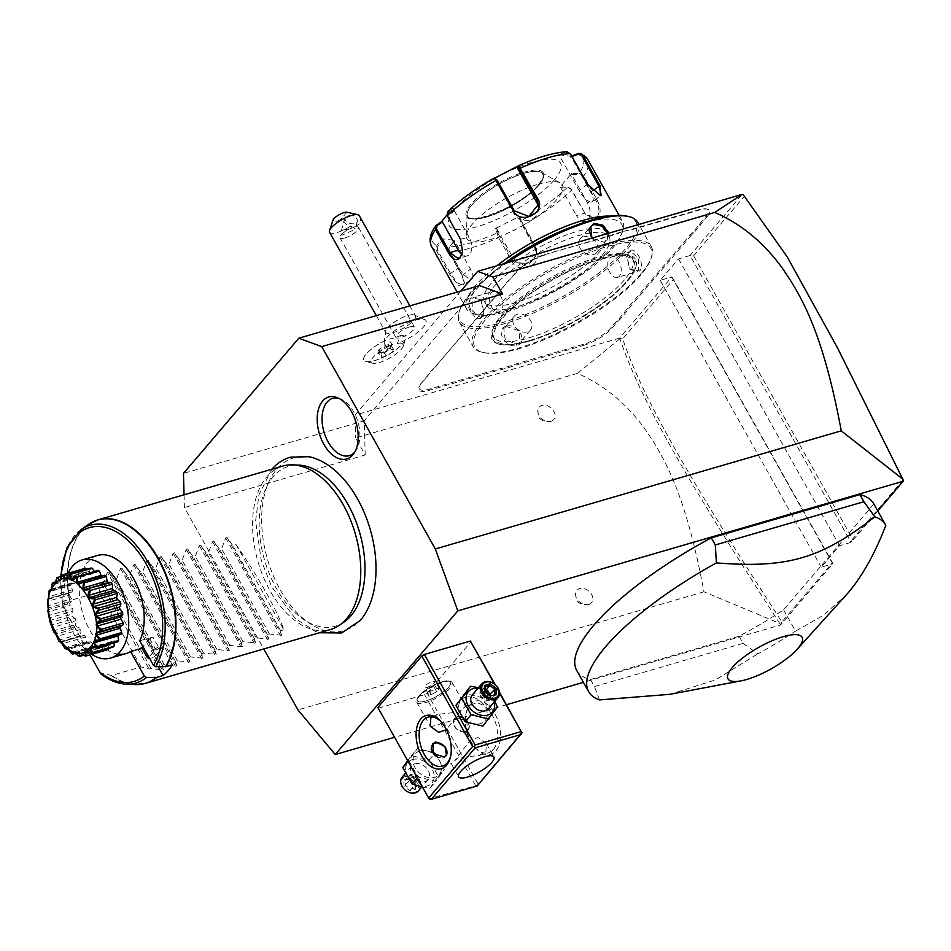 <?xml version="1.0" encoding="UTF-8"?>
<svg xmlns="http://www.w3.org/2000/svg" width="951" height="951" viewBox="0 0 951 951"><rect width="100%" height="100%" fill="white"/><g stroke="black" fill="none" stroke-linecap="round" stroke-linejoin="round"><path stroke-width="0.71" stroke-dasharray="4.75 3.57" d="M184.066 494.793L184.423 507.572L263.772 648.951M373.113 594.066A89.988 53.506 73.8 0 1 360.94 619.291A89.988 53.506 73.8 0 1 280.129 589.608A89.988 53.506 73.8 0 1 276.717 469.212A89.988 53.506 73.8 0 1 337.902 473.087M619.921 338.782L577.435 373.374C603.409 384.644 625.687 402.867 644.267 428.033C663.441 455.909 685.124 490.989 703.954 591.795L779.689 623.38C687.014 480.231 640.225 399.325 619.921 338.782L619.577 338.14L671.751 276.979L832.731 563.836L780.581 624.962L583.403 682.342M506.479 704.727L394.558 737.298M877.797 511.008L851.038 542.379L839.531 545.719L821.224 567.188L832.731 563.836L832.458 562.659L781.888 621.93C689.653 479.518 642.924 398.671 622.691 338.877L673.474 279.356L832.458 562.659M521.885 732.187L477.164 785.348L429.376 798.626L377.844 707.508M378.569 708.103L424.586 694.705L427.142 693.16L471.09 641.652M576.698 670.396A170.288 49.821 150.7 0 0 590.488 679.501L739.082 636.255A170.288 49.821 150.7 0 0 783.6 609.841L873.874 504.03A170.288 49.821 150.7 0 0 873.707 503.721M779.689 623.38L780.581 624.962M703.954 591.795L297.984 709.933M577.435 373.374L355.638 437.924L365.196 454.97L184.423 507.572M588.657 604.491A9.581 7.168 40.5 0 0 589.049 604.361A9.581 7.168 40.5 0 0 591.451 594.137A9.581 7.168 40.5 0 0 579.694 588.514A9.581 7.168 40.5 0 0 575.652 592.925A9.581 7.168 40.5 0 0 579.325 601.793A9.581 7.168 40.5 0 0 588.657 604.491M550.902 421.364A9.581 7.168 40.5 0 0 551.283 421.245A9.581 7.168 40.5 0 0 553.684 411.01A9.581 7.168 40.5 0 0 541.939 405.388A9.581 7.168 40.5 0 0 537.886 409.81A9.581 7.168 40.5 0 0 541.571 418.666A9.581 7.168 40.5 0 0 550.902 421.364M365.196 454.97L364.233 420.794L183.46 473.396M479.577 285.585L364.233 420.794M403.26 346.164A18.331 5.361 150.7 0 1 389.862 357.956A18.331 5.361 150.7 0 1 372.828 363.246A18.331 5.361 150.7 0 1 375.086 355.341A18.331 5.361 150.7 0 1 392.739 344.821A23.823 6.966 -29.3 0 1 384.156 343.097A23.823 6.966 -29.3 0 1 394.118 331.067A23.823 6.966 -29.3 0 1 415.421 320.237A23.823 6.966 -29.3 0 1 425.406 319.952A23.823 6.966 -29.3 0 1 419.284 331.055A23.823 6.966 -29.3 0 1 397.292 343.501A18.331 5.361 150.7 0 1 403.26 346.164L405.495 339.424A23.846 6.978 -29.3 0 1 388.067 354.759A23.846 6.978 -29.3 0 1 365.909 361.642A23.846 6.978 -29.3 0 1 363.864 360.346A23.846 6.978 -29.3 0 1 388.139 339.15L388.163 339.103A20.827 6.098 -29.3 0 0 393.619 338.104A20.827 6.098 -29.3 0 0 400.454 335.525L397.292 343.501M460.878 291.03L354.985 415.135L355.638 437.924M619.577 338.14L354.985 415.135M673.474 279.356L671.751 276.979L660.244 280.331L678.562 258.874L690.057 255.522L851.038 542.379L852.595 539.051L693.612 255.748L690.057 255.522L742.244 194.361M543.901 254.809L610.435 235.943A43.853 12.827 -29.3 0 0 617.437 233.589L626.269 230.511A44.697 13.076 150.7 0 0 632.605 228.989L698.379 209.85A22.562 6.598 -29.3 0 1 706.415 208.947A22.562 6.598 -29.3 0 1 706.094 216.15L702.409 220.466A44.697 13.076 150.7 0 0 699.33 224.65L694.028 230.879A44.697 13.076 150.7 0 0 689.63 235.444L627.339 308.457A44.697 13.076 150.7 0 0 624.272 312.641L618.958 318.87A44.697 13.076 150.7 0 0 614.56 323.435L610.887 327.75A22.562 6.598 -29.3 0 1 583.759 344.191L517.998 363.33A44.697 13.076 150.7 0 0 510.925 365.707L501.391 368.489A44.697 13.076 150.7 0 0 495.055 370.01L429.281 389.149A22.562 6.598 -29.3 0 1 419.26 386.522A22.562 6.598 -29.3 0 1 421.566 382.837L425.252 378.522A44.697 13.076 150.7 0 0 428.33 374.337L433.632 368.12A44.697 13.076 150.7 0 0 438.031 363.544L500.309 290.542A44.697 13.076 150.7 0 0 503.388 286.358L508.702 280.129A44.697 13.076 150.7 0 0 513.088 275.564L516.773 271.249A22.562 6.598 -29.3 0 1 543.901 254.809L609.662 235.67A44.697 13.076 150.7 0 0 616.735 233.28L626.269 230.511M544.661 255.082A23.418 6.847 150.7 0 0 516.512 272.152L512.839 276.468A43.853 12.827 -29.3 0 1 508.476 280.985L508.702 280.129M438.031 363.544L500.06 291.446A43.853 12.827 -29.3 0 0 503.091 287.297L508.476 280.985M437.769 364.447A43.853 12.827 -29.3 0 1 433.418 368.976L433.632 368.12M421.566 382.837L424.99 379.425A43.853 12.827 -29.3 0 0 428.033 375.288L433.418 368.976M421.305 383.74A23.418 6.847 150.7 0 0 418.915 387.568A23.418 6.847 150.7 0 0 429.317 390.29L495.079 371.14A43.853 12.827 -29.3 0 1 501.355 369.642L501.391 368.489M583.759 344.191L583.795 345.332L518.022 364.471A43.853 12.827 -29.3 0 0 511.02 366.836L501.355 369.642M583.795 345.332A23.418 6.847 150.7 0 0 611.945 328.261L615.618 323.958A43.853 12.827 -29.3 0 1 619.981 319.429L618.958 318.87M689.63 235.444L690.688 235.967L628.397 308.968A43.853 12.827 -29.3 0 0 625.354 313.117L619.981 319.429M690.688 235.967A43.853 12.827 -29.3 0 1 695.038 231.438L694.028 230.879M706.094 216.15L707.152 216.673L703.467 220.989A43.853 12.827 -29.3 0 0 700.423 225.125L695.038 231.438M707.152 216.673A23.418 6.847 150.7 0 0 707.485 209.196A23.418 6.847 150.7 0 0 699.14 210.135L633.366 229.274A43.853 12.827 -29.3 0 1 627.101 230.772M743.016 194.408L787.618 257.566M693.612 255.748L744.395 196.227M678.562 258.874L839.531 545.719M660.244 280.331L821.224 567.188M619.945 338.663L622.691 338.877M780.7 624.367L781.888 621.93M903.177 479.768L852.595 539.051M617.437 233.589L616.735 233.28M503.091 287.297L503.388 286.358M428.033 375.288L428.33 374.337M511.02 366.836L510.925 365.707M625.354 313.117L624.272 312.641M700.423 225.125L699.33 224.65M528.494 340.922A82.166 24.037 150.7 0 0 635.648 267.623A82.166 24.037 150.7 0 0 599.166 258.078A82.166 24.037 150.7 0 0 513.385 305.14A82.166 24.037 150.7 0 0 499.216 344.191A82.166 24.037 150.7 0 0 528.494 340.922M529.255 341.195A81.311 23.787 -29.3 0 1 500.274 344.44A81.311 23.787 -29.3 0 1 514.301 305.794A81.311 23.787 -29.3 0 1 599.201 259.219A81.311 23.787 -29.3 0 1 635.304 268.669A81.311 23.787 -29.3 0 1 529.255 341.195M625.853 282.269A79.825 23.347 -29.3 0 1 552.103 332.303A79.825 23.347 -29.3 0 1 494.615 339.269A79.825 23.347 -29.3 0 1 502.603 318.145A79.825 23.347 -29.3 0 1 576.354 268.123A79.825 23.347 -29.3 0 1 633.841 261.145A79.825 23.347 -29.3 0 1 625.853 282.269M501.201 315.661A79.825 23.347 -29.3 0 1 574.963 265.638A79.825 23.347 -29.3 0 1 632.439 258.66A79.825 23.347 -29.3 0 1 624.462 279.784A79.825 23.347 150.7 0 1 550.7 329.819A79.825 23.347 150.7 0 1 493.224 336.785A79.825 23.347 150.7 0 1 501.201 315.661M640.724 275.053A100.901 29.517 -29.3 0 1 561.292 331.887A100.901 29.517 -29.3 0 1 483.477 352.607A100.901 29.517 -29.3 0 1 484.939 320.392A100.901 29.517 -29.3 0 1 591.581 251.742A100.901 29.517 -29.3 0 1 651.019 258.589A100.901 29.517 -29.3 0 1 640.724 275.053M641.117 273.698A102.173 29.885 -29.3 0 1 560.674 331.257A102.173 29.885 -29.3 0 1 481.884 352.239A102.173 29.885 -29.3 0 1 473.134 346.663A102.173 29.885 -29.3 0 1 483.358 319.607A102.173 29.885 -29.3 0 1 577.756 255.581A102.173 29.885 -29.3 0 1 651.34 246.654A102.173 29.885 -29.3 0 1 651.542 257.032A102.173 29.885 -29.3 0 1 641.117 273.698M628.861 251.872L626.923 256.342L629.954 269.252L639.619 271.035C645.812 264.212 634.436 243.931 628.861 251.872L626.816 256.889L629.621 268.824L636.492 271.879L638.561 270.524L638.525 258.161L630.549 251.444L628.599 252.764M637.586 222.165A102.173 29.885 -29.3 0 1 627.375 249.21A102.173 29.885 -29.3 0 1 532.964 313.236A102.173 29.885 -29.3 0 1 459.381 322.163A102.173 29.885 -29.3 0 1 459.178 311.785A102.173 29.885 -29.3 0 1 469.604 295.119A102.173 29.885 -29.3 0 1 507.073 262.797M481.86 316.956C476.285 324.885 464.908 304.605 471.102 297.782L480.766 299.565L483.809 312.475L481.86 316.956L482.121 316.053L480.184 317.372L472.207 310.656L472.16 298.293L474.228 296.938L481.099 299.993L483.904 311.928L482.121 316.053M506.039 326.324C494.484 328.796 505.873 349.053 516.797 345.498C528.982 342.312 517.582 322.056 506.039 326.324L506.8 326.609L503.745 328.511L505.183 339.519L516.762 344.357L519.935 342.324L518.925 330.829L506.8 326.609M609.056 233.126L604.681 242.493L591.736 238.154M493.224 291.41A10.639 6.324 -106.2 0 1 501.617 297.996A10.639 6.324 -106.2 0 1 501.177 310.501A10.639 6.324 73.8 0 1 499.18 311.845A10.639 6.324 73.8 0 1 490.775 305.259A10.639 6.324 73.8 0 1 491.215 292.753A10.639 6.324 -106.2 0 1 493.224 291.41L474.228 296.938M627.244 216.21A100.901 29.517 -29.3 0 1 625.782 248.425A100.901 29.517 -29.3 0 1 519.151 317.075A100.901 29.517 -29.3 0 1 459.702 310.228A100.901 29.517 -29.3 0 1 469.996 293.764A100.901 29.517 -29.3 0 1 504.624 263.51M602.126 255.32A70.243 20.553 150.7 0 0 609.151 236.716A70.243 20.553 150.7 0 0 558.558 242.862A70.243 20.553 150.7 0 0 493.664 286.881A70.243 20.553 150.7 0 0 486.639 305.473A70.243 20.553 150.7 0 0 537.22 299.339A70.243 20.553 150.7 0 0 602.126 255.32M491.465 282.97A70.243 20.553 150.7 0 0 484.439 301.562A70.243 20.553 150.7 0 0 535.033 295.428A70.243 20.553 150.7 0 0 599.926 251.409A70.243 20.553 150.7 0 0 606.952 232.817A70.243 20.553 150.7 0 0 556.371 238.951A70.243 20.553 150.7 0 0 491.465 282.97M572.098 226.861A87.278 25.534 -29.3 0 1 621.978 233.34A87.278 25.534 -29.3 0 1 613.074 247.581A87.278 25.534 -29.3 0 1 544.364 296.748A87.278 25.534 -29.3 0 1 477.057 314.662A87.278 25.534 -29.3 0 1 478.317 286.798A87.278 25.534 -29.3 0 1 504.066 263.677M609.841 216.115A89.406 26.152 -29.3 0 1 622.667 221.666A89.406 26.152 -29.3 0 1 622.846 230.736A89.406 26.152 -29.3 0 1 613.728 245.334A89.406 26.152 -29.3 0 1 543.342 295.69A89.406 26.152 -29.3 0 1 474.394 314.044A89.406 26.152 -29.3 0 1 466.739 309.17A89.406 26.152 -29.3 0 1 475.678 285.502A89.406 26.152 -29.3 0 1 496.862 265.769M578.446 153.456A86.244 25.237 150.7 0 1 579.29 173.403L571.646 173.439L559.901 187.204L567.533 187.169L570.22 188.108L586.006 214.914L598.179 217.636C601.115 212.786 600.687 206.771 596.907 199.579L583.7 176.066L579.29 173.403L579.123 174.58L571.682 174.615L587.445 202.706A12.767 7.596 -106.2 0 1 585.519 221.405A12.767 7.596 -106.2 0 1 576.461 215.58L584.841 213.143L585.721 214.522L594.613 218.766L597.133 217.125C599.831 212.632 599.403 207.009 595.825 200.269L582.63 176.743L579.123 174.58M559.901 187.204L567.533 187.169A86.244 25.237 150.7 0 1 520.886 220.929L519.721 216.281L495.578 228.478L498.633 237.631L511.828 261.145C519.139 276.551 545.232 263.475 536.138 248.865L520.886 220.929L520.482 221.94L519.353 217.41L535.116 245.501A12.767 12.078 -2.4 0 1 536.59 250.672L536.744 254.262L535.258 249.031L520.482 221.94M495.578 228.478L496.779 228.822L497.92 233.34L496.755 233.126A86.244 25.237 150.7 0 1 449.276 246.939L454.685 240.389L442.298 238.808L436.878 245.37L436.354 250.541L449.55 274.066L458.703 285.621L464.326 283.434L462.031 275.647L448.824 252.122L449.276 246.939L454.697 241.067L470.46 269.157A12.767 4.482 54.1 0 1 472.16 278.774L463.196 285.264L464.361 282.435L462.222 275.124L449.015 251.599L449.419 247.462M436.045 225.435A86.244 25.237 150.7 0 0 436.878 245.37L437.829 245.988L437.436 250.137L450.631 273.65L457.336 282.958L463.196 285.264M497.92 233.34L512.684 260.431L527.282 266.72L536.744 254.262M568.139 187.454L571.646 189.629L585.067 213.452M599.891 195.514L587.338 184.708L570.16 154.086L566.677 152.742L559.354 155.477L579.1 190.664A12.767 4.482 -125.9 0 0 592.378 201.755L601.341 195.264M567.093 151.673L566.059 151.887L566.677 152.742M494.9 178.015L493.498 178.788L494.437 177.908L495.614 178.265L494.698 179.133L514.443 214.32A12.767 12.078 177.6 0 0 529.053 220.275A12.767 12.078 177.6 0 0 538.492 208.091L538.349 204.501M446.934 214.914L453.33 207.865L447.79 211.669L447.529 216.067L460.736 239.581L462.65 251.742M447.969 212.751L453.354 209.054L469.116 237.144A12.767 7.596 73.8 0 1 467.191 255.843A12.767 7.596 73.8 0 1 461.841 254.476M554.16 180.06A63.86 18.687 -29.3 0 1 477.39 226.6A63.86 18.687 -29.3 0 1 455.553 208.756A63.86 18.687 -29.3 0 1 532.322 162.217A63.86 18.687 -29.3 0 1 554.16 180.06M442.298 238.808L443.107 239.593L437.829 245.988M443.107 239.593L458.869 267.695A12.767 4.482 54.1 0 0 472.16 278.774M454.685 240.389L454.697 241.067M496.779 228.822L512.541 256.913A12.767 12.078 -2.4 0 0 527.151 262.856A12.767 12.078 -2.4 0 0 536.59 250.672M519.721 216.281L519.353 217.41M560.686 187.49L576.461 215.58M571.646 173.439L571.682 174.615M518.58 165.712A86.244 25.237 150.7 0 1 566.059 151.887L558.534 154.692L570.933 156.261L590.69 192.138A12.767 4.482 -125.9 0 1 592.378 201.755M558.534 154.692L559.354 155.477M570.933 156.261L571.706 155.976M538.278 206.272A12.767 12.078 177.6 0 1 538.492 208.091M493.498 178.788L494.698 179.133M453.354 209.054L453.33 207.865M523.882 173.427A43.211 12.636 -29.3 0 1 541.297 172.44A43.211 12.636 -29.3 0 1 542.985 174.057A43.211 12.636 -29.3 0 1 538.658 185.493A43.211 12.636 -29.3 0 1 486.722 216.983A43.211 12.636 -29.3 0 1 467.619 216.352A43.211 12.636 -29.3 0 1 467.119 214.07A43.211 12.636 -29.3 0 1 471.946 204.917A43.211 12.636 -29.3 0 1 523.882 173.427M538.147 184.232A54.706 16.001 -29.3 0 1 560.198 182.996A54.706 16.001 -29.3 0 1 545.815 210.052A54.706 16.001 -29.3 0 1 491.096 239.39A54.706 16.001 -29.3 0 1 466.275 235.693A54.706 16.001 -29.3 0 1 538.147 184.232M570.933 156.939L572.015 156.535M607.855 233.471L606.976 240.306L603.921 242.208L591.902 238.107M580.217 238.879A10.639 7.977 -139.5 0 0 581.441 250.125A10.639 7.977 -139.5 0 0 593.293 254.654A10.639 7.977 40.5 0 0 596.42 252.693A10.639 7.977 40.5 0 0 595.195 241.435A10.639 7.977 40.5 0 0 583.332 236.906A10.639 7.977 -139.5 0 0 580.217 238.879L590.785 226.493M617.496 277.407A10.639 6.324 -106.2 0 1 609.104 270.821A10.639 6.324 -106.2 0 1 609.543 258.315A10.639 6.324 73.8 0 1 611.552 256.972A10.639 6.324 73.8 0 1 619.945 263.558A10.639 6.324 73.8 0 1 619.505 276.063A10.639 6.324 -106.2 0 1 617.496 277.407L636.492 271.879M514.313 316.124A10.639 7.977 40.5 0 1 517.427 314.163A10.639 7.977 -139.5 0 1 529.279 318.692A10.639 7.977 -139.5 0 1 530.503 329.949A10.639 7.977 -139.5 0 1 527.389 331.911A10.639 7.977 40.5 0 1 515.537 327.382A10.639 7.977 40.5 0 1 514.313 316.124L503.745 328.511M407.92 315.482A17.035 4.981 -29.3 0 1 413.709 314.745A17.035 4.981 -29.3 0 1 415.444 315.732A17.035 4.981 -29.3 0 1 409.239 324.35A17.035 4.981 -29.3 0 1 393.262 332.648A17.035 4.981 150.7 0 1 385.737 332.398A17.035 4.981 150.7 0 1 385.797 330.401A17.035 4.981 150.7 0 1 407.92 315.482M392.739 344.821L388.139 339.15M400.49 335.56A23.846 6.978 -29.3 0 1 405.447 337.011A23.846 6.978 -29.3 0 1 405.495 339.424M400.454 335.525A23.846 6.978 -29.3 0 1 405.435 336.975A23.846 6.978 -29.3 0 1 388.056 354.723A23.846 6.978 -29.3 0 1 363.853 360.31A23.846 6.978 -29.3 0 1 388.163 339.103M390.706 347.341L383.657 351.965L377.583 353.273L378.569 349.932L385.619 345.308L391.693 344.012L390.385 348.304L384.228 352.345L378.926 353.475L379.782 350.562L385.94 346.533L391.241 345.403L390.385 348.304L390.706 347.341L390.385 348.304L392.537 352.143L386.379 356.185L381.078 357.314L378.926 353.475L377.583 353.273L378.926 353.475M383.657 351.965L386.379 356.185M391.693 344.012L391.241 345.403L391.693 344.012M385.619 345.308L388.103 350.372L393.393 349.243L392.537 352.143M378.569 349.932L381.945 354.402L388.103 350.372M381.078 357.314L381.945 354.402M393.393 349.243L391.241 345.403M329.569 232.294A17.035 4.981 150.7 0 0 337.094 232.543A17.035 4.981 150.7 0 0 349.433 226.778L340.553 219.622A8.511 2.496 -29.3 0 1 332.993 220.168M359.121 215.413L348.458 212.537M346.889 212.192L340.553 219.622M359.537 216.103C362.604 222.914 359.24 226.481 349.433 226.778M356.791 222.332A6.384 4.006 -164 0 0 357.326 221.333A6.384 4.006 -164 0 0 353.13 216.008A6.384 4.006 -164 0 0 345.582 216.828A6.384 4.006 -164 0 0 345.047 217.815A6.384 4.006 -164 0 0 349.243 223.14A6.384 4.006 -164 0 0 356.791 222.332M350.883 227.372L352.512 227.063L355.21 228.692L354.711 229.56L341.873 235.301L342.17 233.435L350.883 227.372M346.616 229.75A6.384 4.006 -164 0 0 341.468 231.164A6.384 4.006 -164 0 0 340.933 232.151A6.384 4.006 -164 0 0 341.873 235.301M344.714 238A10.639 3.115 -29.3 0 1 340.006 237.845A10.639 3.115 -29.3 0 1 340.613 235.622A10.639 3.115 -29.3 0 1 353.867 227.277A10.639 3.115 -29.3 0 1 356.352 226.778A10.639 3.115 -29.3 0 1 358.563 227.432A10.639 3.115 -29.3 0 1 354.699 232.817A10.639 3.115 -29.3 0 1 344.714 238M409.762 326.882A10.639 3.115 -29.3 0 1 414.47 327.037A10.639 3.115 -29.3 0 1 410.594 332.422A10.639 3.115 -29.3 0 1 400.609 337.605A10.639 3.115 -29.3 0 1 395.901 337.45A10.639 3.115 -29.3 0 1 399.777 332.065A10.639 3.115 -29.3 0 1 409.762 326.882M499.548 693.065L494.508 684.102M465.598 697.297A15.834 11.852 40.5 0 0 460.783 714.058A15.834 11.852 40.5 0 0 480.41 723.699A15.834 11.852 40.5 0 0 485.224 706.938A15.834 11.852 40.5 0 0 465.598 697.297M499.501 692.28L495.245 684.696M477.949 783.683L427.142 693.16M495.935 750.838A27.674 16.452 -106.2 0 0 494.889 713.809A27.674 16.452 -106.2 0 0 470.032 704.679A27.674 16.452 -106.2 0 0 466.097 713.274A27.674 16.452 -106.2 0 0 476.51 749.043A27.674 16.452 -106.2 0 0 495.935 750.838M475.393 785.241L424.586 694.705M419.819 750.945A15.834 11.852 40.5 0 0 415.005 767.707A15.834 11.852 40.5 0 0 434.643 777.347A15.834 11.852 40.5 0 0 439.457 760.586A15.834 11.852 40.5 0 0 419.819 750.945M429.376 798.626L429.507 799.22M477.295 785.942L477.164 785.348M454.673 760.776L458.085 757.852L479.34 755.427L485.902 751.694L486.377 743.575L477.949 737.536L470.163 740.199L454.673 760.776M440.741 721.429A25.546 15.192 73.8 0 1 441.3 721.975A25.546 15.192 73.8 0 1 450.917 754.999A25.546 15.192 73.8 0 1 450.738 755.772M432.206 716.84L437.329 714.439L458.584 712.014L465.562 706.498L461.996 709.089L446.423 729.738M493.296 749.543A25.546 15.192 -106.2 0 0 494.354 719.527A25.546 15.192 -106.2 0 0 474.204 703.716A25.546 15.192 -106.2 0 0 469.39 706.938A25.546 15.192 -106.2 0 0 465.752 714.867A25.546 15.192 -106.2 0 0 475.369 747.89A25.546 15.192 -106.2 0 0 488.481 752.764A25.546 15.192 -106.2 0 0 493.296 749.543M464.587 732.722L467.345 730.903L466.846 720.846L456.218 717.803L453.746 719.301L455.291 728.121L464.587 732.722M450.334 681.332A20.221 5.92 150.7 0 1 452.058 682.438A20.221 5.92 150.7 0 1 450.037 687.787A20.221 5.92 -29.3 0 1 431.35 700.459A20.221 5.92 -29.3 0 1 416.788 702.23A20.221 5.92 -29.3 0 1 416.752 700.174A20.221 5.92 -29.3 0 1 418.82 696.869A20.221 5.92 150.7 0 1 434.738 685.481A20.221 5.92 150.7 0 1 450.334 681.332L448.884 680.999A19.068 5.575 150.7 0 0 434.179 684.91A19.068 5.575 150.7 0 0 419.165 695.657A19.068 5.575 150.7 0 0 417.216 698.771A19.068 5.575 150.7 0 0 417.251 700.709A19.068 5.575 150.7 0 0 430.993 699.044A19.068 5.575 150.7 0 0 448.61 687.086A19.068 5.575 150.7 0 0 450.524 682.033A19.068 5.575 150.7 0 0 448.884 680.999M419.201 695.728A19.068 5.575 -29.3 0 1 436.83 683.781A19.068 5.575 -29.3 0 1 450.56 682.105A19.068 5.575 -29.3 0 1 448.658 687.157A19.068 5.575 150.7 0 1 431.029 699.116A19.068 5.575 150.7 0 1 417.299 700.78A19.068 5.575 150.7 0 1 419.201 695.728M431.29 694.539L436.711 691.793L439.362 688.702L436.568 688.346L431.148 691.092L428.497 694.182L431.29 694.539L427.296 687.442L432.729 684.696L435.38 681.594L432.586 681.249L427.154 683.995L424.515 687.086L427.296 687.442M436.711 691.793L432.729 684.696M439.362 688.702L435.38 681.594M428.497 694.182L424.515 687.086M431.148 691.092L427.154 683.995M436.568 688.346L432.586 681.249M446.114 755.736A8.939 6.693 -139.5 0 1 445.746 756.211A8.939 6.693 -139.5 0 1 443.13 757.864A8.939 6.693 -139.5 0 1 433.169 754.06A8.939 6.693 -139.5 0 1 432.146 744.609A8.939 6.693 -139.5 0 1 432.515 744.229M435.915 755.76A8.511 6.372 40.5 0 0 443.118 757.305A8.511 6.372 40.5 0 0 444.521 756.675M465.467 731.688A8.939 6.693 -139.5 0 1 455.517 727.884A8.939 6.693 -139.5 0 1 454.483 718.433A8.939 6.693 -139.5 0 1 457.098 716.781A8.939 6.693 -139.5 0 1 467.06 720.585A8.939 6.693 -139.5 0 1 468.082 730.035A8.939 6.693 -139.5 0 1 465.467 731.688M465.087 731.545A8.511 6.372 -139.5 0 1 454.53 726.362A8.511 6.372 -139.5 0 1 457.122 717.351A8.511 6.372 -139.5 0 1 467.678 722.534A8.511 6.372 -139.5 0 1 465.087 731.545M435.106 752.907L417.358 748.532L408.823 760.55L418.024 776.955L435.772 781.33L444.307 769.3L435.106 752.907L429.115 759.932L411.367 755.558L407.67 760.657M422.553 787.178L429.781 788.355L435.772 781.33M417.299 777.799L418.024 776.955M412.496 759.528A15.834 11.852 40.5 0 0 407.682 776.289A15.834 11.852 40.5 0 0 427.32 785.93A15.834 11.852 40.5 0 0 432.134 769.181A15.834 11.852 40.5 0 0 412.496 759.528M414.921 763.855A10.639 7.977 -139.5 0 1 426.785 768.396A10.639 7.977 -139.5 0 1 428.009 779.642A10.639 7.977 -139.5 0 1 424.883 781.603A10.639 7.977 -139.5 0 1 413.031 777.074A10.639 7.977 -139.5 0 1 411.807 765.828A10.639 7.977 -139.5 0 1 414.921 763.855M429.781 788.355L438.316 776.325L429.115 759.932M438.316 776.325L444.307 769.3M411.367 755.558L417.358 748.532M408.098 761.406L408.823 760.55M402.202 777.086A10.639 7.977 40.5 0 1 405.316 775.124A10.639 7.977 -139.5 0 1 417.168 779.654A10.639 7.977 -139.5 0 1 418.392 790.911M405.352 776.551A9.581 7.168 40.5 0 0 402.439 786.691A9.581 7.168 40.5 0 0 414.315 792.528A9.581 7.168 -139.5 0 0 417.227 782.388A9.581 7.168 -139.5 0 0 405.352 776.551M403.866 779.927L409.691 778.239L415.67 782.839L415.813 789.14L409.988 790.84L404.009 786.227L403.866 779.927L410.19 778.738L415.159 782.578L415.29 787.82L410.428 789.235L405.447 785.395L405.09 780.295L410.012 778.869M409.691 778.239L410.19 778.738L409.691 778.239L410.19 778.738L414.66 773.496L415.765 777.585L419.641 777.324L414.66 773.496L409.798 774.899L415.765 777.585L409.929 780.153L404.009 786.227M409.988 790.84L414.898 783.993L415.765 777.585L419.76 782.578L415.29 787.82L415.813 789.14L415.29 787.82M415.67 782.839L419.641 777.324L419.76 782.578L414.898 783.993L409.929 780.153L409.798 774.899L405.328 780.153M482.87 726.112L491.417 714.094L482.216 697.689L464.468 693.315M482.216 697.689L488.208 690.664L478.508 687.644M494.829 701.303L488.208 690.664M491.417 714.094L497.409 707.068M494.116 702.147A15.834 11.852 40.5 0 0 477.925 688.334M488.422 708.816A10.639 7.977 40.5 0 0 487.197 697.57A10.639 7.977 40.5 0 0 475.345 693.041A10.639 7.977 40.5 0 0 472.231 695.003M490.538 696.417L490.05 695.906L494.9 694.42M484.57 691.805L490.05 695.906L485.581 701.16L484.463 697.059L490.312 694.492M490.336 695.752L490.431 699.746L494.912 694.503M485.153 690.711L480.469 692.066L480.6 697.321L485.581 701.16L490.431 699.746L484.463 697.059L480.6 697.321L485.069 692.078L484.951 686.824L480.469 692.066L484.463 697.059L485.331 690.652M873.874 504.03L885.821 525.332M783.6 609.841L795.547 631.143L823.067 615.463L845.974 595.267M739.082 636.255L743.064 643.363L757.888 653.836A170.288 49.821 150.7 0 0 795.547 631.143M590.488 679.501L594.47 686.598L743.064 643.363M599.499 699.924L594.47 686.598M669.777 694.337L715.354 679.941L757.888 653.836M344.298 621.847A83.272 49.511 73.8 0 1 273.032 582.036A83.272 49.511 73.8 0 1 273.103 476.784A83.272 49.511 73.8 0 1 298.685 465.11M282.875 466.038A85.15 50.617 -106.2 0 0 266.827 476.784A85.15 50.617 -106.2 0 0 263.308 576.829A85.15 50.617 -106.2 0 0 330.461 629.55M160.648 647.334L153.384 651.649L147.69 640.736L148.915 638.192L152.873 636.992L158.437 646.894L162.241 646.87L172.309 664.808M162.241 646.87A63.86 37.969 73.8 0 1 153.087 657.605L158.199 666.722M141.83 648.285L143.72 647.714L149.283 657.628L153.087 657.605M100.747 673.867L63.444 607.118C62.552 605.846 62.588 606.084 63.551 607.844L89.929 654.847M118.34 654.133A51.092 30.373 73.8 0 1 83.522 615.951A51.092 30.373 73.8 0 1 87.861 561.91A51.092 30.373 73.8 0 1 97.489 555.455M148.915 638.192L148.891 638.145A51.092 30.373 73.8 0 1 144.837 644.445A51.092 30.373 73.8 0 1 142.9 646.466M139.726 640.819L148.891 638.145M149.414 658.068L151.494 658.068M153.384 651.649A63.86 37.969 73.8 0 1 148.891 657.153M147.072 657.617L149.283 657.628M143.72 647.714L141.628 647.928M147.69 640.736L151.815 637.301M151.839 637.645L152.873 636.992M158.437 646.894L153.979 649.521L148.546 639.821M153.979 649.521L153.373 650.853M91.665 654.347A51.092 30.373 -106.2 0 1 74.309 634.769A51.092 30.373 73.8 0 1 68.068 573.239M56.192 580.455L56.989 578.03L78.541 571.753A42.236 25.106 73.8 0 1 79.587 570.921A8.856 5.266 -106.2 0 1 82.44 573.203A38.658 22.979 -106.2 0 1 83.783 572.514A8.856 5.266 -106.2 0 1 84.354 568.508M78.541 571.753A8.856 5.266 -106.2 0 0 78.743 576.163A38.658 22.979 -106.2 0 0 77.661 577.435A8.856 5.266 -106.2 0 0 74.713 576.235A42.236 25.106 73.8 0 0 73.928 577.542A8.856 5.266 -106.2 0 0 74.879 582.06A38.658 22.979 -106.2 0 0 74.142 583.819A8.856 5.266 -106.2 0 0 71.741 583.629A8.856 5.266 -106.2 0 0 71.313 583.795A42.236 25.106 73.8 0 0 70.838 585.471A8.856 5.266 -106.2 0 0 72.49 589.786A38.658 22.979 -106.2 0 0 72.133 591.926A8.856 5.266 -106.2 0 0 71.194 592.057A8.856 5.266 -106.2 0 0 69.613 593.067A42.236 25.106 73.8 0 0 69.494 595.017A8.856 5.266 -106.2 0 0 71.705 598.821A38.658 22.979 -106.2 0 0 71.777 601.198A8.856 5.266 -106.2 0 0 69.732 603.433A42.236 25.106 73.8 0 0 69.958 605.502A8.856 5.266 -106.2 0 0 72.609 608.557A38.658 22.979 -106.2 0 0 73.084 610.994A8.856 5.266 -106.2 0 0 71.658 614.18A42.236 25.106 73.8 0 0 72.228 616.236A8.856 5.266 -106.2 0 0 75.117 618.316A38.658 22.979 -106.2 0 0 75.973 620.67A8.856 5.266 -106.2 0 0 75.26 624.569A42.236 25.106 73.8 0 0 76.139 626.483A8.856 5.266 -106.2 0 0 79.076 627.446A38.658 22.979 -106.2 0 0 80.253 629.538A8.856 5.266 -106.2 0 0 80.3 633.901A42.236 25.106 73.8 0 0 81.417 635.53A8.856 5.266 -106.2 0 0 83.522 635.613A8.856 5.266 -106.2 0 0 84.199 635.327A38.658 22.979 -106.2 0 0 85.614 637.015A8.856 5.266 -106.2 0 0 86.422 641.533A42.236 25.106 73.8 0 0 87.706 642.769A8.856 5.266 -106.2 0 0 88.372 642.65A8.856 5.266 -106.2 0 0 90.143 641.402A38.658 22.979 -106.2 0 0 91.712 642.591A8.856 5.266 -106.2 0 0 93.222 646.953A42.236 25.106 73.8 0 0 94.577 647.714A8.856 5.266 -106.2 0 0 96.515 645.277A38.658 22.979 -106.2 0 0 98.108 645.86A8.856 5.266 -106.2 0 0 100.224 649.795A42.236 25.106 73.8 0 0 101.567 650.02A8.856 5.266 -106.2 0 0 102.863 646.68A38.658 22.979 -106.2 0 0 104.384 646.632A8.856 5.266 -106.2 0 0 106.964 649.842A42.236 25.106 73.8 0 0 107.95 649.604M108.545 648.416A8.856 5.266 -106.2 0 0 108.771 645.515A38.658 22.979 -106.2 0 0 110.114 644.837A8.856 5.266 -106.2 0 0 112.979 647.12M114.001 642.912A8.856 5.266 -106.2 0 0 113.823 641.866A38.658 22.979 -106.2 0 0 114.893 640.605A8.856 5.266 -106.2 0 0 117.841 641.794M118.007 635.22A38.658 22.979 -106.2 0 0 118.411 634.222A8.856 5.266 -106.2 0 0 120.813 634.4M120.397 626.269A38.658 22.979 -106.2 0 0 120.42 626.115A8.856 5.266 -106.2 0 0 121.359 625.984M109.032 582.428A8.856 5.266 -106.2 0 0 108.355 582.713A38.658 22.979 -106.2 0 0 108.295 582.642M104.182 575.379A8.856 5.266 -106.2 0 0 102.411 576.639A38.658 22.979 -106.2 0 0 101.721 576.104M97.977 570.327A8.856 5.266 -106.2 0 0 96.039 572.764A38.658 22.979 -106.2 0 0 94.446 572.169A8.856 5.266 -106.2 0 0 94.161 571.432M90.987 568.02A8.856 5.266 -106.2 0 0 89.691 571.349A38.658 22.979 -106.2 0 0 88.17 571.408A8.856 5.266 -106.2 0 0 86.707 569.269M62.136 575.997L79.587 570.921M58.974 580.027L82.44 573.203M60.329 579.349L83.783 572.514M66.582 577.685L88.17 571.408M66.225 578.184L89.691 571.349M74.285 578.042L94.446 572.169M72.573 579.587L96.039 572.764M78.945 583.462L102.411 576.639M84.889 589.549L108.355 582.713M96.954 632.938L120.42 626.115M94.945 641.045L118.411 634.222M91.439 647.429L114.893 640.605M93.329 647.833L113.823 641.866M86.648 651.673L110.114 644.837M87.052 651.839L108.771 645.515M85.424 656.119L106.964 649.842M80.93 653.468L104.384 646.632M79.408 653.515L102.863 646.68M83.831 655.18L101.567 650.02M78.79 656.297L100.224 649.795M74.653 652.695L98.108 645.86M78.683 656.059L76.318 654.026M73.049 652.113L96.515 645.277M75.402 653.301L94.577 647.714M71.789 653.67L93.222 646.953M71.682 653.23L68.246 649.414L91.712 642.591M66.689 648.237L90.143 641.402M66.154 649.046L87.706 642.769M64.953 648.439L64.882 647.809L86.422 641.533M64.882 647.809L62.148 643.851L85.614 637.015M62.148 643.851L60.733 642.151L84.199 635.327M59.865 641.794L81.417 635.53M58.76 640.962L58.748 640.166L80.3 633.901M58.748 640.166L56.787 636.374L80.253 629.538M56.787 636.374L55.61 634.269L79.076 627.446M55.61 634.269L54.587 632.748L76.139 626.483M53.625 631.737L53.72 630.834L75.26 624.569M54.587 632.748L53.803 632.118M53.72 630.834L52.519 627.494L75.973 620.67M52.519 627.494L51.663 625.14L75.117 618.316M51.663 625.14L50.688 622.513L72.228 616.236M49.904 621.395L50.106 620.444L71.658 614.18M50.688 622.513L50.011 621.811M50.106 620.444L49.618 617.829L73.084 610.994M49.618 617.829L49.143 615.38L72.609 608.557M49.143 615.38L48.418 611.778L69.958 605.502M47.835 610.661L48.18 609.698L69.732 603.433M48.418 611.778L47.883 611.077M48.18 609.698L48.311 608.022L71.777 601.198M48.311 608.022L48.251 605.644L71.705 598.821M48.251 605.644L47.942 601.282L69.494 595.017M48.061 599.344L69.613 593.067M47.942 601.282L47.55 600.628M72.49 589.786L49.024 596.61L48.679 598.75L72.133 591.926M49.024 596.61L49.297 591.748L70.838 585.471M49.761 590.072L71.313 583.795M50.676 590.654L74.142 583.819M51.378 589.049L74.879 582.06M51.318 589.299L52.388 583.819L73.928 577.542M55.717 581.762L74.713 576.235M54.195 584.259L77.661 577.435M55.277 582.999L78.743 576.163M81.192 529.552A82.143 48.834 73.8 0 0 63.444 607.118C62.552 605.846 62.588 606.084 63.551 607.844A80.086 47.621 -106.2 0 1 61.054 576.306M236.05 544.59L283.862 629.8C277.87 611.695 257.424 575.272 236.05 544.59L232.769 545.553L227.087 537.517L225.684 537.921L221.583 548.81L219.622 549.381L213.939 541.345L212.549 541.749L208.435 552.626L206.474 553.209L200.792 545.173L199.401 545.577L195.288 556.454L193.326 557.024L187.644 549L186.253 549.405L182.14 560.282L180.179 560.852L174.497 552.816L173.106 553.232L168.993 564.109L167.031 564.68L161.349 556.644L159.958 557.048L155.845 567.937L153.884 568.508L148.201 560.472L146.811 560.876L142.698 571.765L140.736 572.336L135.054 564.3L133.663 564.704L129.55 575.593L127.589 576.163L121.906 568.127L120.515 568.532L116.402 579.409L114.441 579.979L108.759 571.955L107.368 572.359L162.205 670.086L151.078 668.446L149.105 669.017L141.069 666.924L111.707 675.46L100.616 673.177M141.069 666.924L99.094 592.116L69.732 600.663L63.955 607.855M99.094 592.116L101.293 583.807L149.105 669.017M107.368 572.359L103.255 583.236L101.293 583.807M283.862 629.8L280.581 630.751L281.924 635.244L269.395 634.008L267.433 634.579L268.776 639.072L256.247 637.836L254.286 638.406L255.629 642.9L243.099 641.663L241.138 642.234L242.481 646.728L229.952 645.491L227.99 646.062L229.334 650.543L227.943 650.96L216.804 649.307L214.843 649.89L216.186 654.371L203.657 653.135L201.695 653.706L203.038 658.199L190.509 656.963L188.548 657.533L189.903 662.027L177.373 660.79L175.4 661.361L176.755 665.855L164.226 664.618L162.252 665.189L163.608 669.682L162.205 670.086M151.078 668.446L103.255 583.236M162.252 665.189L114.441 579.979M164.226 664.618L116.402 579.409M175.4 661.361L127.589 576.163M177.373 660.79L129.55 575.593M188.548 657.533L140.736 572.336M190.509 656.963L142.698 571.765M201.695 653.706L153.884 568.508M203.657 653.135L155.845 567.937M214.843 649.89L167.031 564.68M216.804 649.307L168.993 564.109M227.99 646.062L180.179 560.852M229.952 645.491L182.14 560.282M241.138 642.234L193.326 557.024M243.099 641.663L195.288 556.454M254.286 638.406L206.474 553.209M256.247 637.836L208.435 552.626M267.433 634.579L219.622 549.381M269.395 634.008L221.583 548.81M280.581 630.751L232.769 545.553M354.711 452.129A29.802 17.712 -106.2 0 0 354.925 451.868A29.802 17.712 -106.2 0 0 355.769 450.786A29.802 17.712 -106.2 0 0 357.992 422.066A29.802 17.712 -106.2 0 0 340.708 399.028A29.802 17.712 -106.2 0 0 339.091 398.469M609.662 235.67L610.435 235.943M516.773 271.249L516.512 272.152M513.088 275.564L512.839 276.468M500.309 290.542L500.06 291.446M425.252 378.522L424.99 379.425M429.281 389.149L429.317 390.29M495.055 370.01L495.079 371.14M517.998 363.33L518.022 364.471M610.887 327.75L611.945 328.261M614.56 323.435L615.618 323.958M627.339 308.457L628.397 308.968M702.409 220.466L703.467 220.989M698.379 209.85L699.14 210.135M632.605 228.989L633.366 229.274M639.619 271.035L638.561 270.524M471.102 297.782L472.16 298.293M522.063 225.506L522.943 225.339A89.406 26.152 150.7 0 0 571.872 189.927L571.646 189.629M449.015 251.599L448.824 252.122A89.406 26.152 150.7 0 0 498.633 237.631L499.489 236.918M431.623 246.594A89.406 26.152 150.7 0 0 436.354 250.541L437.436 250.137M449.55 274.066L458.869 267.695M462.031 275.647L470.46 269.157M511.828 261.145L512.684 260.431L512.541 256.913M536.138 248.865L535.258 249.031L535.116 245.501M598.179 217.636L597.133 217.125M596.907 199.579L587.445 202.706M582.63 176.743L583.7 176.066A89.406 26.152 150.7 0 0 587.552 159.09M587.54 184.185L579.1 190.664M460.51 239.283L469.116 237.144M590.69 192.138L592.651 190.711M514.301 210.801L514.443 214.32M538.872 184.518A44.067 12.886 -29.3 0 1 485.913 216.626A44.067 12.886 -29.3 0 1 470.84 204.31A44.067 12.886 -29.3 0 1 523.811 172.202A44.067 12.886 -29.3 0 1 538.872 184.518M471.898 204.834A43.211 12.636 -29.3 0 1 511.816 177.754A43.211 12.636 -29.3 0 1 542.938 173.974A43.211 12.636 -29.3 0 1 538.623 185.409A43.211 12.636 -29.3 0 1 498.693 212.489A43.211 12.636 -29.3 0 1 467.571 216.269A43.211 12.636 -29.3 0 1 471.898 204.834M604.681 242.493L603.921 242.208M516.797 345.498L516.762 344.357M69.732 600.663A85.15 50.617 73.8 0 1 82 530.575A85.15 50.617 73.8 0 1 93.234 521.683M126.186 684.173A82.143 48.834 73.8 0 1 100.758 673.605M111.219 675.472A85.067 50.581 -106.2 0 0 135.09 684.565M140.57 684.351A85.15 50.617 73.8 0 1 111.707 675.46M108.759 571.955L163.608 669.682M120.515 568.532L175.353 666.259M121.906 568.127L176.755 665.855M133.663 564.704L188.5 662.431M135.054 564.3L189.903 662.027M146.811 560.876L201.648 658.603M148.201 560.472L203.038 658.199M159.958 557.048L214.795 654.775M161.349 556.644L216.186 654.371M173.106 553.232L227.943 650.96M174.497 552.816L229.334 650.543M186.253 549.405L241.09 647.132M187.644 549L242.481 646.728M199.401 545.577L254.238 643.304M200.792 545.173L255.629 642.9M212.549 541.749L267.386 639.476M213.939 541.345L268.776 639.072M225.684 537.921L280.533 635.648M227.087 537.517L281.924 635.244M88.491 524.441A85.067 50.581 -106.2 0 0 69.364 600.901M418.915 387.568L419.26 386.522M707.485 209.196L706.415 208.947M499.216 344.191L500.274 344.44M635.648 267.623L635.304 268.669M633.841 261.145L632.439 258.66M494.615 339.269L493.224 336.785M481.884 352.239L483.477 352.607M459.381 322.163L473.134 346.663M651.34 246.654L638.87 224.448M651.542 257.032L651.019 258.589M499.18 311.845L480.184 317.372M459.702 310.228L459.178 311.785M486.639 305.473L484.439 301.562M609.151 236.716L606.952 232.817M474.394 314.044L477.057 314.662M466.739 309.17L457.169 292.112M464.326 283.434L464.361 282.435M619.16 215.413L622.667 221.666M467.191 255.843L458.097 258.494M594.613 218.766L585.519 221.405M600.426 195.656L599.427 195.419M542.985 174.057L542.938 173.974C541.868 176.601 547.372 171.287 538.623 184.672C522.848 206.129 465.562 226.588 467.571 216.269L467.619 216.352M541.297 172.44L560.198 182.996M467.119 214.07L466.275 235.693M622.846 230.736L621.978 233.34M596.42 252.693L606.976 240.306M611.552 256.972L630.549 251.444M530.503 329.949L519.935 342.324M425.406 319.952L413.709 314.745M384.156 343.097L385.797 330.401M372.828 363.246L365.909 361.642M390.504 347.436L383.717 351.882L377.987 353.094M391.182 344.69L390.29 347.709M376.334 315.637L385.737 332.398M409.905 305.865L415.444 315.732M357.326 221.333L355.21 228.692M340.613 235.622L342.17 233.435M345.047 217.815L340.933 232.151M356.352 226.778L352.512 227.063M358.563 227.432L414.47 327.037M340.006 237.845L395.901 337.45M589.049 604.361L588.443 604.563C574.392 604.836 576.27 598.072 575.652 592.925M551.283 421.245L550.677 421.436C536.626 421.709 538.504 414.957 537.886 409.81M451.107 763.368L458.632 776.777M486.377 743.575L493.902 756.984M428.188 717.102L437.329 714.439M465.063 706.367L474.204 703.716M465.752 714.867L466.097 713.274M475.369 747.89L476.51 749.043M442.465 766.149L451.606 763.498M479.34 755.427L488.481 752.764M441.3 721.975L440.158 720.822M450.917 754.999L450.572 756.592M416.788 702.23L430.292 726.291M452.058 682.438L465.562 706.498M416.752 700.174L417.216 698.771M432.883 743.741L432.146 744.609M446.495 755.356L445.746 756.211M453.746 719.301L454.483 718.433M467.345 730.903L468.082 730.035M428.009 779.642L421.721 787M411.807 765.828L405.399 773.341M415.052 782.792L415.183 788.141M409.869 778.833L415.1 782.863M271.843 469.247L258.91 494.853L255.617 520.993L261.228 560.329L271.677 586.874L295.226 618.507L315.47 631.416L319.429 632.76M88.372 642.65L66.582 648.998M83.522 635.613L60.769 642.234M71.194 592.057L48.632 598.619M71.741 583.629L50.058 589.941M55.824 581.608L56.62 579.195M77.364 654.894L75.545 653.361M62.825 606.417L60.531 576.461M337.403 397.684L340.708 399.028M353.701 453.698L355.769 450.786"/><path stroke-width="1.43" d="M263.772 648.951L297.984 709.933L335.228 754.559L457.823 610.863L435.308 548.977L321.747 346.628L298.804 338.199L183.46 473.396L184.066 494.793M271.368 469.806C276.729 463.529 283.101 459.309 290.483 457.158L309.027 456.682C319.144 458.929 328.773 464.397 337.902 473.087A89.988 53.506 73.8 0 1 373.113 594.066C370.474 604.646 366.206 613.443 360.31 620.444L341.611 632.974L319.429 632.76M322.603 401.072A32.263 19.175 73.8 0 1 337.403 397.684A32.263 19.175 73.8 0 1 356.114 422.624A32.263 19.175 73.8 0 1 353.701 453.698A32.263 19.175 73.8 0 1 352.785 454.875A32.263 19.175 73.8 0 1 323.815 444.236A32.263 19.175 73.8 0 1 322.603 401.072M457.823 610.863L903.177 481.254L903.45 480.493L902.784 479.114L841.266 430.839L435.308 548.977M583.403 682.342L506.479 704.727M394.558 737.298L335.228 754.559M903.177 481.254L877.797 511.008M421.78 656L377.844 707.508L428.651 798.032L472.588 746.535L421.78 656L424.348 654.454L470.365 641.057L495.245 684.696M796.986 649.485L848.589 592.307C862.676 575.545 875.098 553.22 885.821 525.332A170.288 49.821 150.7 0 0 885.654 525.023L873.707 503.721A170.288 49.821 150.7 0 0 859.918 494.615L711.324 537.862A170.288 49.821 150.7 0 0 576.698 670.396L588.657 691.698A170.288 49.821 150.7 0 0 599.499 699.924L669.777 694.337L741.079 680.857A42.474 12.422 150.7 0 0 796.986 649.485A42.474 12.422 150.7 0 0 797.841 648.523A42.474 12.422 150.7 0 0 783.315 636.659A42.474 12.422 150.7 0 0 732.258 667.602A42.474 12.422 150.7 0 0 741.079 680.857M841.266 430.839C822.496 330.235 800.837 295.083 781.627 267.148C763.035 241.946 740.746 223.711 714.748 212.43L492.951 276.979L502.52 294.014L479.577 285.585L298.804 338.199M502.52 294.014L321.747 346.628M492.951 276.979L477.664 271.356L460.878 291.03M714.748 212.43L742.244 194.361L477.664 271.356M743.052 194.444L787.178 256.829L837.284 347.519L902.784 479.114M903.45 480.493L837.665 348.149L787.178 256.829M507.073 262.797A102.173 29.885 -29.3 0 1 628.849 216.578A102.173 29.885 -29.3 0 1 637.586 222.165L638.87 224.448M591.736 238.154L588.752 229.346L593.923 223.319L602.958 225.221L609.056 233.126M504.624 263.51A100.901 29.517 -29.3 0 1 627.244 216.21L628.849 216.578M504.066 263.677A87.278 25.534 -29.3 0 1 572.098 226.861M494.9 178.015L518.604 165.688L537.731 198.676C546.777 212.442 520.791 225.684 513.421 210.967L494.437 177.908A86.244 25.237 150.7 0 0 447.79 211.669L447.303 215.758L460.51 239.283L462.602 252.003L460.141 257.816C456.421 261.252 452.593 259.694 448.67 253.144L435.475 229.619L436.045 225.435L436.985 225.625L442.37 221.928L458.132 250.018A12.767 7.596 73.8 0 0 461.841 254.476M462.65 251.742L460.403 256.913L458.097 258.494L449.74 252.455L436.545 228.941L436.985 225.625M436.545 228.941L435.475 229.619A89.406 26.152 150.7 0 0 431.623 246.594C429.174 241.399 429.745 235.717 433.323 229.548L436.045 225.435L441.573 221.642L442.37 221.928M570.933 156.261L578.446 153.456L581.049 153.515L582.832 155.144L600.01 185.766L600.426 195.656L587.54 184.185L570.35 153.563L566.059 151.887M496.862 265.769A89.406 26.152 -29.3 0 1 609.841 216.115M567.093 151.673C553.957 152.517 537.79 157.188 518.604 165.688L518.188 166.853L536.875 199.389L538.349 204.501L528.875 216.424L514.301 210.801L497.111 180.179L494.437 177.908C475.417 188.738 459.761 200.079 447.469 211.93L447.79 211.669M441.573 221.642L447.303 214.486M578.446 153.456L578.267 154.217L581.75 155.548L598.928 186.17L601.341 195.264L599.891 195.514M517.641 166.591L517.273 167.721L518.188 166.853M517.273 167.721L537.018 202.92A12.767 12.078 177.6 0 1 538.278 206.272M570.933 156.939L578.267 154.217M591.902 238.107L590.785 226.493L593.959 224.46L602.173 226.195L607.855 233.471M409.905 305.865L359.121 215.413A17.035 4.981 150.7 0 0 357.814 214.7A17.035 4.981 150.7 0 0 351.739 215.378A17.035 4.981 150.7 0 0 329.533 230.57A17.035 4.981 150.7 0 0 329.569 232.294L376.334 315.637M329.533 230.57L332.993 220.168A8.511 2.496 -29.3 0 1 338.972 214.831A8.511 2.496 -29.3 0 1 346.889 212.192L357.814 214.7M446.637 765.186A27.674 16.452 73.8 0 1 421.78 756.057A27.674 16.452 73.8 0 1 420.734 719.027A27.674 16.452 73.8 0 1 440.158 720.822A27.674 16.452 73.8 0 1 450.572 756.592A27.674 16.452 73.8 0 1 446.637 765.186M472.588 746.535L474.371 746.642L475.227 747.831L431.29 799.327L429.507 799.22L428.651 798.032M499.548 693.065L521.16 731.592L475.143 744.978L474.371 746.642M475.143 744.978L424.348 654.454M494.508 684.102L470.365 641.057M521.16 731.592L499.501 692.28M431.29 799.327L477.295 785.942L522.028 732.769M521.243 734.434L475.227 747.831M460.653 771.427A20.221 5.92 -29.3 0 1 479.34 758.755A20.221 5.92 -29.3 0 1 493.902 756.984A20.221 5.92 -29.3 0 1 491.881 762.345A20.221 5.92 -29.3 0 1 473.194 775.017A20.221 5.92 -29.3 0 1 458.632 776.777A20.221 5.92 -29.3 0 1 460.653 771.427M450.738 755.772A25.546 15.192 73.8 0 1 447.279 762.928A25.546 15.192 73.8 0 1 442.465 766.149A25.546 15.192 73.8 0 1 422.315 750.339A25.546 15.192 73.8 0 1 423.373 720.323A25.546 15.192 73.8 0 1 428.188 717.102A25.546 15.192 73.8 0 1 440.741 721.429M446.423 729.738L438.673 732.318L430.292 726.291L430.767 718.171L432.206 716.84M435.641 741.935L444.949 746.523L446.495 755.356L444.01 756.841L433.383 753.798L432.883 743.741L435.641 741.935M432.515 744.229A8.939 6.693 -139.5 0 1 434.762 742.957A8.939 6.693 -139.5 0 1 444.462 746.464A8.939 6.693 -139.5 0 1 446.114 755.736M444.521 756.675A8.511 6.372 40.5 0 0 445.199 747.474A8.511 6.372 40.5 0 0 435.142 743.1A8.511 6.372 40.5 0 0 431.457 748.556A8.511 6.372 40.5 0 0 435.915 755.76M407.67 760.657L402.82 767.576L412.033 783.981L417.299 777.799M412.033 783.981L422.553 787.178M402.82 767.576L408.098 761.406M421.721 787L418.392 790.911A10.639 7.977 -139.5 0 1 415.278 792.872A10.639 7.977 40.5 0 1 403.426 788.343A10.639 7.977 40.5 0 1 402.202 777.086L405.399 773.341M478.508 687.644L470.46 686.301L455.921 705.345L465.122 721.738L482.87 726.112L497.409 707.068L494.829 701.303M455.921 705.345L461.913 698.319L471.114 714.724L488.862 719.087M470.46 686.301L461.913 698.319M465.122 721.738L471.114 714.724M477.925 688.334A15.834 11.852 40.5 0 0 472.92 688.714A15.834 11.852 40.5 0 0 468.106 705.476A15.834 11.852 40.5 0 0 487.732 715.116A15.834 11.852 40.5 0 0 494.116 702.147M481.848 683.745L472.231 695.003A10.639 7.977 40.5 0 0 473.455 706.26A10.639 7.977 40.5 0 0 485.307 710.789A10.639 7.977 40.5 0 0 488.422 708.816L498.039 697.558A10.639 7.977 40.5 0 0 496.814 686.301A10.639 7.977 40.5 0 0 484.962 681.772A10.639 7.977 -139.5 0 0 481.848 683.745A10.639 7.977 -139.5 0 0 483.06 694.991A10.639 7.977 -139.5 0 0 494.924 699.52A10.639 7.977 40.5 0 0 498.039 697.558M494.877 698.093A9.581 7.168 -139.5 0 1 483.001 692.269A9.581 7.168 -139.5 0 1 485.913 682.129A9.581 7.168 40.5 0 1 497.789 687.953A9.581 7.168 40.5 0 1 494.877 698.093M496.374 694.717L496.232 688.417L490.252 683.805L484.428 685.505L484.57 691.805L490.538 696.417L490.05 695.906L496.374 694.717L490.217 695.787M484.428 685.505L484.951 686.824L484.428 685.505M490.252 683.805L489.813 685.409L485.058 686.788M496.232 688.417L494.782 689.249L489.813 685.409L485.165 691.353M485.153 690.711L490.312 694.492L490.336 695.752M489.337 695.015L494.782 689.249L494.9 694.42M711.324 537.862L715.307 544.959L716.412 562.885A170.288 49.821 150.7 0 0 605.692 646.621A170.288 49.821 150.7 0 0 588.657 691.698M859.918 494.615L863.9 501.724L715.307 544.959M885.654 525.023A170.288 49.821 150.7 0 0 874.813 516.797L863.9 501.724M874.813 516.797C821.188 558.677 787.345 568.532 716.412 562.885M292.979 464.861L298.685 465.11A83.272 49.511 73.8 0 1 357.421 525.534A83.272 49.511 73.8 0 1 351.038 615.654A83.272 49.511 73.8 0 1 344.298 621.847L339.614 625.116A85.15 50.617 -106.2 0 0 346.509 618.792A85.15 50.617 -106.2 0 0 353.035 526.64A85.15 50.617 -106.2 0 0 292.979 464.861A85.15 50.617 -106.2 0 0 282.875 466.038L98.048 519.828A85.15 50.617 73.8 0 1 163.096 567.735A85.15 50.617 73.8 0 1 165.95 666.663L172.309 664.808A85.15 50.617 -106.2 0 1 168.042 670.728A85.15 50.617 -106.2 0 1 163.156 675.543L158.199 666.722M163.156 675.543L156.796 677.385A85.15 50.617 73.8 0 1 145.634 683.329L330.461 629.55A85.15 50.617 -106.2 0 0 339.614 625.116M156.796 677.385L146.525 677.445L144.338 676.066L130.572 651.542L141.83 648.285M89.929 654.847L100.758 673.605M130.572 651.542A51.092 30.373 73.8 0 1 126.043 653.563A51.092 30.373 73.8 0 1 118.34 654.133M68.068 573.239A51.092 30.373 73.8 0 1 82 559.973L97.489 555.455A51.092 30.373 73.8 0 1 135.601 582.297A51.092 30.373 73.8 0 1 139.726 640.819L153.491 665.343L155.679 666.722L165.95 666.663M148.891 657.153A63.86 37.969 73.8 0 1 147.952 658.021L149.414 658.068M139.761 648.927L141.735 647.714L147.952 658.021M141.735 647.714L147.405 657.83M142.9 646.466A51.092 30.373 73.8 0 1 139.738 648.879M82 559.973A51.092 30.373 73.8 0 1 118.245 583.272A51.092 30.373 -106.2 0 1 110.554 658.068A51.092 30.373 -106.2 0 1 91.665 654.347M91.415 653.194A42.236 25.106 -106.2 0 0 91.629 653.028C89.929 649.509 89.453 647.714 90.19 647.655C90.131 646.977 92.128 646.989 96.182 647.679A42.236 25.106 -106.2 0 0 96.336 647.429C93.971 643.827 93.127 641.901 93.816 641.616C93.614 640.843 95.492 640.296 99.463 639.975A42.236 25.106 -106.2 0 0 99.558 639.643C96.574 636.255 95.385 634.317 95.98 633.83C95.635 633.021 97.311 631.951 101.02 630.584A42.236 25.106 -106.2 0 0 101.044 630.204C94.755 626.352 94.66 623 100.758 620.171A42.236 25.106 -106.2 0 0 100.711 619.755C96.859 617.52 95.1 616.01 95.457 615.214C94.85 614.524 95.932 612.587 98.702 609.425A42.236 25.106 -106.2 0 0 98.583 609.02C94.518 607.653 92.592 606.536 92.806 605.668C92.104 605.098 92.829 602.91 94.969 599.094A42.236 25.106 -106.2 0 0 94.803 598.714C88.074 599.344 86.422 596.396 89.834 589.87A42.236 25.106 -106.2 0 0 89.62 589.549C85.661 590.226 83.652 590.131 83.593 589.263C82.82 589.073 82.844 586.791 83.64 582.392A42.236 25.106 -106.2 0 0 83.391 582.143C79.753 583.855 77.851 584.318 77.673 583.534C76.924 583.569 76.639 581.453 76.805 577.162A42.236 25.106 -106.2 0 0 76.544 577.007C73.37 579.67 71.646 580.669 71.396 580.015C70.707 580.3 70.184 578.481 69.803 574.535A42.236 25.106 -106.2 0 0 69.542 574.499L65.179 578.945C64.573 579.421 63.883 578.006 63.111 574.701A42.236 25.106 -106.2 0 0 62.861 574.761L59.461 580.395L57.179 577.637A42.236 25.106 -106.2 0 0 56.965 577.804L54.623 584.271L52.412 583.153A42.236 25.106 -106.2 0 0 52.257 583.403L51.009 590.309L49.131 590.856A42.236 25.106 -106.2 0 0 49.048 591.189L48.834 598.096L47.574 600.247A42.236 25.106 -106.2 0 0 47.55 600.628C48.477 606.049 48.572 609.389 47.835 610.661A42.236 25.106 -106.2 0 0 47.883 611.077L49.904 621.395A42.236 25.106 -106.2 0 0 50.011 621.811L53.625 631.737A42.236 25.106 -106.2 0 0 53.803 632.118C55.146 633.057 56.798 636.005 58.76 640.962A42.236 25.106 -106.2 0 0 58.986 641.283L61.233 642.674L64.953 648.439A42.236 25.106 -106.2 0 0 65.203 648.677L67.152 648.404L71.789 653.67A42.236 25.106 -106.2 0 0 72.05 653.824L73.429 651.922L78.79 656.297A42.236 25.106 -106.2 0 0 79.052 656.333L79.646 652.992L85.483 656.131A42.236 25.106 -106.2 0 0 85.733 656.071C84.71 652.897 84.591 651.376 85.364 651.53L91.415 653.194L86.648 651.673L85.305 652.35L86.66 655.798L108.2 649.533A42.236 25.106 73.8 0 1 108.081 649.569A42.236 25.106 73.8 0 1 107.95 649.604M108.2 649.533A8.856 5.266 -106.2 0 0 108.545 648.416M96.182 647.679L91.439 647.429L90.357 648.701L92.473 652.552L114.013 646.288A42.236 25.106 73.8 0 1 112.979 647.12L91.427 653.385M114.013 646.288A8.856 5.266 -106.2 0 0 114.001 642.912M99.463 639.975L94.945 641.045L94.208 642.805L97.085 646.763L118.625 640.498A42.236 25.106 73.8 0 1 117.841 641.794L96.301 648.071M118.625 640.498A8.856 5.266 -106.2 0 0 117.674 635.981A38.658 22.979 -106.2 0 0 118.007 635.22M121.241 634.246L99.118 640.712L120.813 634.4A8.856 5.266 -106.2 0 0 121.241 634.246A42.236 25.106 73.8 0 0 121.716 632.558A8.856 5.266 -106.2 0 0 120.064 628.254A38.658 22.979 -106.2 0 0 120.397 626.269M101.02 630.584L101.4 631.238L98.797 632.546L121.359 625.984A8.856 5.266 -106.2 0 0 122.941 624.962A42.236 25.106 73.8 0 0 123.059 623.024A8.856 5.266 -106.2 0 0 120.848 619.22A38.658 22.979 -106.2 0 0 120.777 616.842A8.856 5.266 -106.2 0 0 122.822 614.608A42.236 25.106 73.8 0 0 122.596 612.527A8.856 5.266 -106.2 0 0 119.945 609.484A38.658 22.979 -106.2 0 0 119.469 607.035A8.856 5.266 -106.2 0 0 120.896 603.861A42.236 25.106 73.8 0 0 120.325 601.793A8.856 5.266 -106.2 0 0 117.437 599.724A38.658 22.979 -106.2 0 0 116.581 597.371A8.856 5.266 -106.2 0 0 117.294 593.472A42.236 25.106 73.8 0 0 116.426 591.558A8.856 5.266 -106.2 0 0 113.478 590.595A38.658 22.979 -106.2 0 0 112.301 588.491A8.856 5.266 -106.2 0 0 112.254 584.14A42.236 25.106 73.8 0 0 111.148 582.511A8.856 5.266 -106.2 0 0 109.032 582.428L86.291 589.049L111.148 582.511M108.295 582.642A38.658 22.979 -106.2 0 0 106.94 581.025A8.856 5.266 -106.2 0 0 106.132 576.508A42.236 25.106 73.8 0 0 104.848 575.26A8.856 5.266 -106.2 0 0 104.182 575.379L82.392 581.727L104.848 575.26M101.721 576.104A38.658 22.979 -106.2 0 0 100.854 575.45A8.856 5.266 -106.2 0 0 99.332 571.087A42.236 25.106 73.8 0 0 97.977 570.327L76.544 577.007M94.161 571.432A8.856 5.266 -106.2 0 0 92.33 568.246A42.236 25.106 73.8 0 0 90.987 568.02L69.542 574.499M86.707 569.269A8.856 5.266 -106.2 0 0 85.59 568.187A42.236 25.106 73.8 0 0 84.473 568.472L84.354 568.508A42.236 25.106 73.8 0 1 84.473 568.472M57.179 577.637L62.136 575.997M58.035 577.186L58.974 580.027L60.329 579.349L62.814 574.773M63.111 574.701L85.59 568.187M64.05 574.463L64.704 578.232L66.582 577.685M64.704 578.232L66.225 578.184L69.435 574.285M69.803 574.535L92.33 568.246M70.778 574.523L70.98 579.004L74.285 578.042M70.98 579.004L72.573 579.587L76.437 576.591M76.805 577.162L99.332 571.087M77.792 577.352L77.388 582.285L100.854 575.45M77.388 582.285L78.945 583.462L83.308 581.536L83.391 582.143M83.64 582.392L84.58 582.773L106.132 576.508M84.58 582.773L83.474 587.849L106.94 581.025M83.474 587.849L84.889 589.549L86.291 589.049M89.834 589.87L90.714 590.405L112.254 584.14M89.596 588.776L89.62 589.549M90.714 590.405L88.847 595.326L112.301 588.491M88.847 595.326L90.024 597.418L113.478 590.595M90.024 597.418L94.874 597.834L116.426 591.558M94.969 599.094L95.754 599.736L117.294 593.472M94.874 597.834L94.803 598.714M95.754 599.736L93.115 604.194L116.581 597.371M93.115 604.194L93.971 606.548L117.437 599.724M93.971 606.548L98.785 608.069L120.325 601.793M98.702 609.425L99.356 610.126L120.896 603.861M98.785 608.069L98.583 609.02M99.356 610.126L96.003 613.87L119.469 607.035M96.003 613.87L96.479 616.307L119.945 609.484M96.479 616.307L101.044 618.804L122.596 612.527M100.758 620.171L101.281 620.872L122.822 614.608M101.044 618.804L100.711 619.755M101.281 620.872L97.311 623.666L120.777 616.842M97.311 623.666L97.382 626.043L120.848 619.22M97.382 626.043L101.519 629.289L123.059 623.024M101.4 631.238L122.941 624.962M101.519 629.289L101.044 630.204M98.797 632.546L96.954 632.938L96.61 635.078L120.064 628.254M96.61 635.078L100.164 638.834L121.716 632.558M100.164 638.834L99.558 639.643M94.208 642.805L117.674 635.981M97.085 646.763L96.336 647.429M90.357 648.701L93.329 647.833M92.473 652.552L91.629 653.028M85.305 652.35L87.052 651.839M85.055 655.845L80.93 653.468L79.408 653.515L80.027 656.285L83.831 655.18M86.66 655.798L85.733 656.071L86.66 655.798M80.027 656.285L79.052 656.333M76.318 654.026L73.049 652.113L73.037 653.979L75.402 653.301M73.037 653.979L72.05 653.824M68.246 649.414L66.689 648.237L66.154 649.046L65.203 648.677M66.689 648.237L66.154 649.046M60.888 642.294L58.986 641.283M60.733 642.151L59.865 641.794M47.574 600.247L48.81 598.286M48.061 599.344L48.679 598.75M49.131 590.856L49.761 590.072L50.676 590.654L51.425 588.883M49.761 590.072L50.676 590.654M52.412 583.153L55.717 581.762M53.161 582.511L54.195 584.259L56.192 580.455M90.012 647.512C112.087 624.866 74.523 557.94 54.635 584.461C32.572 607.118 70.124 674.045 90.012 647.512M67.152 648.404L67.771 648.951M51.318 589.299L51.009 590.309M339.091 398.469A29.802 17.712 -106.2 0 0 327.037 402.166A29.802 17.712 -106.2 0 0 328.047 441.835A29.802 17.712 -106.2 0 0 354.711 452.129M448.67 253.144L458.132 250.018M619.16 215.413L587.552 159.09A89.406 26.152 150.7 0 0 582.832 155.144L581.75 155.548M497.111 180.179L496.232 180.345A89.406 26.152 150.7 0 0 447.303 215.758M570.35 153.563A89.406 26.152 150.7 0 0 520.542 168.065L519.686 168.779M537.731 198.676L536.875 199.389L537.018 202.92M513.421 210.967L514.301 210.801M460.141 257.816L460.403 256.913M600.01 185.766L592.651 190.711M593.923 223.319L593.959 224.46M93.234 521.683A85.15 50.617 73.8 0 1 98.048 519.828L88.491 524.441L81.192 529.552A82.143 48.834 73.8 0 1 149.129 564.228A82.143 48.834 73.8 0 1 155.679 666.722M153.491 665.343A80.086 47.621 -106.2 0 0 129.122 541.535A80.086 47.621 -106.2 0 0 61.054 576.306M99.558 672A80.086 47.621 -106.2 0 0 144.338 676.066M146.525 677.445A82.143 48.834 73.8 0 1 126.186 684.173L135.09 684.565A85.067 50.581 -106.2 0 0 156.344 677.457M135.09 684.565L145.634 683.329A85.15 50.617 73.8 0 1 140.57 684.351M165.498 666.722A85.067 50.581 -106.2 0 0 158.936 560.519A85.067 50.581 -106.2 0 0 88.491 524.441M457.169 292.112L431.623 246.594M587.552 159.09L581.049 153.515M485.141 691.781L490.371 695.811M485.058 686.503L485.176 691.864M110.554 658.068L126.043 653.563M108.081 649.569L86.434 655.869M67.462 648.737L66.582 648.998M51.188 589.62L50.058 589.941M60.531 576.461L66.713 548.24L81.192 529.552M100.747 673.867C109.151 680.286 117.627 683.721 126.186 684.173"/></g></svg>
